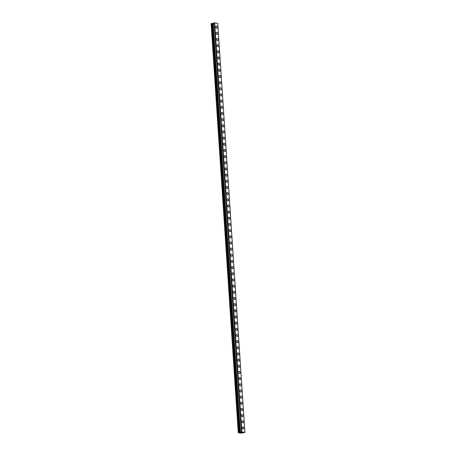 <?xml version="1.0" encoding="UTF-8"?>
<svg xmlns="http://www.w3.org/2000/svg" width="456" height="456" viewBox="0 0 456 456"><rect width="100%" height="100%" fill="white"/><g stroke="black" fill="none" stroke-linecap="round" stroke-linejoin="round"><path stroke-width="0.68" d="M216.201 26.049A1.157 0.735 -103.7 0 1 217.238 27.297A1.157 0.735 -103.7 0 1 216.748 28.295A1.157 0.735 -103.7 0 1 215.711 27.041A1.157 0.735 -103.7 0 1 216.201 26.049A1.157 0.735 -103.7 0 1 217.238 27.297A1.157 0.735 -103.7 0 1 216.748 28.295M216.611 32.211A1.157 0.735 -103.7 0 1 217.649 33.465A1.157 0.735 -103.7 0 1 217.159 34.462A1.157 0.735 -103.7 0 1 216.121 33.208A1.157 0.735 -103.7 0 1 216.611 32.211A1.157 0.735 -103.7 0 1 217.643 33.465A1.157 0.735 -103.7 0 1 217.159 34.462M217.022 38.378A1.157 0.735 -103.7 0 1 218.059 39.632A1.157 0.735 -103.7 0 1 217.569 40.624A1.157 0.735 -103.7 0 1 216.532 39.376A1.157 0.735 -103.7 0 1 217.022 38.378A1.157 0.735 -103.7 0 1 218.053 39.632A1.157 0.735 -103.7 0 1 217.569 40.63M217.432 44.545A1.157 0.735 -103.7 0 1 218.464 45.799A1.157 0.735 -103.7 0 1 217.974 46.791A1.157 0.735 -103.7 0 1 216.942 45.537A1.157 0.735 -103.7 0 1 217.432 44.545A1.157 0.735 -103.7 0 1 218.464 45.799A1.157 0.735 -103.7 0 1 217.979 46.791M217.837 50.707A1.157 0.735 -103.7 0 1 218.874 51.961A1.157 0.735 -103.7 0 1 218.384 52.959A1.157 0.735 -103.7 0 1 217.352 51.705A1.157 0.735 -103.7 0 1 217.843 50.707A1.157 0.735 -103.7 0 1 218.874 51.961A1.157 0.735 -103.7 0 1 218.384 52.959M218.247 56.875A1.157 0.735 -103.7 0 1 219.285 58.129A1.157 0.735 -103.7 0 1 218.794 59.126A1.157 0.735 -103.7 0 1 217.763 57.872A1.157 0.735 -103.7 0 1 218.247 56.875A1.157 0.735 -103.7 0 1 219.285 58.129A1.157 0.735 -103.7 0 1 218.794 59.126M218.658 63.042A1.157 0.735 -103.7 0 1 219.695 64.296A1.157 0.735 -103.7 0 1 219.205 65.288A1.157 0.735 -103.7 0 1 218.173 64.039A1.157 0.735 -103.7 0 1 218.658 63.042A1.157 0.735 -103.7 0 1 219.695 64.296A1.157 0.735 -103.7 0 1 219.205 65.288M219.068 69.209A1.157 0.735 -103.7 0 1 220.105 70.458A1.157 0.735 -103.7 0 1 219.615 71.455A1.157 0.735 -103.7 0 1 218.578 70.201A1.157 0.735 -103.7 0 1 219.068 69.209A1.157 0.735 -103.7 0 1 220.1 70.463A1.157 0.735 -103.7 0 1 219.615 71.455M219.478 75.371A1.157 0.735 -103.7 0 1 220.516 76.625A1.157 0.735 -103.7 0 1 220.026 77.623A1.157 0.735 -103.7 0 1 218.988 76.369A1.157 0.735 -103.7 0 1 219.478 75.371A1.157 0.735 -103.7 0 1 220.51 76.625A1.157 0.735 -103.7 0 1 220.026 77.623M219.889 81.538A1.157 0.735 -103.7 0 1 220.921 82.792A1.157 0.735 -103.7 0 1 220.436 83.79A1.157 0.735 -103.7 0 1 219.399 82.536A1.157 0.735 -103.7 0 1 219.889 81.538A1.157 0.735 -103.7 0 1 220.921 82.792A1.157 0.735 -103.7 0 1 220.43 83.79M220.299 87.706A1.157 0.735 -103.7 0 1 221.331 88.96A1.157 0.735 -103.7 0 1 220.841 89.952A1.157 0.735 -103.7 0 1 219.809 88.698A1.157 0.735 -103.7 0 1 220.299 87.706A1.157 0.735 -103.7 0 1 221.331 88.96A1.157 0.735 -103.7 0 1 220.846 89.952M220.704 93.873A1.157 0.735 -103.7 0 1 221.741 95.122A1.157 0.735 -103.7 0 1 221.251 96.119A1.157 0.735 -103.7 0 1 220.219 94.865A1.157 0.735 -103.7 0 1 220.704 93.873A1.157 0.735 -103.7 0 1 221.741 95.122A1.157 0.735 -103.7 0 1 221.251 96.119M221.114 100.035A1.157 0.735 -103.7 0 1 222.152 101.289A1.157 0.735 -103.7 0 1 221.662 102.286A1.157 0.735 -103.7 0 1 220.63 101.032A1.157 0.735 -103.7 0 1 221.114 100.035A1.157 0.735 -103.7 0 1 222.152 101.289A1.157 0.735 -103.7 0 1 221.662 102.286M221.525 106.202A1.157 0.735 -103.7 0 1 222.562 107.456A1.157 0.735 -103.7 0 1 222.072 108.454A1.157 0.735 -103.7 0 1 221.035 107.2A1.157 0.735 -103.7 0 1 221.525 106.202A1.157 0.735 -103.7 0 1 222.562 107.456A1.157 0.735 -103.7 0 1 222.072 108.448M222.967 113.624A1.157 0.735 -103.7 0 1 222.482 114.616A1.157 0.735 -103.7 0 1 221.445 113.362A1.157 0.735 -103.7 0 1 221.935 112.37A1.157 0.735 -103.7 0 1 222.967 113.624M221.935 112.37A1.157 0.735 -103.7 0 1 222.973 113.624A1.157 0.735 -103.7 0 1 222.482 114.616M222.346 118.531A1.157 0.735 -103.7 0 1 223.383 119.785A1.157 0.735 -103.7 0 1 222.893 120.783A1.157 0.735 -103.7 0 1 221.855 119.529A1.157 0.735 -103.7 0 1 222.346 118.531A1.157 0.735 -103.7 0 1 223.377 119.785A1.157 0.735 -103.7 0 1 222.893 120.783M222.756 124.699A1.157 0.735 -103.7 0 1 223.788 125.953A1.157 0.735 -103.7 0 1 223.297 126.95A1.157 0.735 -103.7 0 1 222.266 125.696A1.157 0.735 -103.7 0 1 222.756 124.699A1.157 0.735 -103.7 0 1 223.788 125.953A1.157 0.735 -103.7 0 1 223.303 126.95M223.166 130.866A1.157 0.735 -103.7 0 1 224.198 132.12A1.157 0.735 -103.7 0 1 223.714 133.112A1.157 0.735 -103.7 0 1 222.676 131.858A1.157 0.735 -103.7 0 1 223.166 130.866A1.157 0.735 -103.7 0 1 224.198 132.12A1.157 0.735 -103.7 0 1 223.708 133.112M223.571 137.034A1.157 0.735 -103.7 0 1 224.608 138.282A1.157 0.735 -103.7 0 1 224.118 139.279A1.157 0.735 -103.7 0 1 223.087 138.025A1.157 0.735 -103.7 0 1 223.571 137.034A1.157 0.735 -103.7 0 1 224.608 138.288A1.157 0.735 -103.7 0 1 224.118 139.279M223.981 143.195A1.157 0.735 -103.7 0 1 225.019 144.449A1.157 0.735 -103.7 0 1 224.529 145.447A1.157 0.735 -103.7 0 1 223.497 144.193A1.157 0.735 -103.7 0 1 223.981 143.195A1.157 0.735 -103.7 0 1 225.019 144.449A1.157 0.735 -103.7 0 1 224.529 145.447M224.392 149.363A1.157 0.735 -103.7 0 1 225.429 150.617A1.157 0.735 -103.7 0 1 224.939 151.614A1.157 0.735 -103.7 0 1 223.902 150.36A1.157 0.735 -103.7 0 1 224.392 149.363A1.157 0.735 -103.7 0 1 225.424 150.617A1.157 0.735 -103.7 0 1 224.939 151.614M224.802 155.53A1.157 0.735 -103.7 0 1 225.84 156.784A1.157 0.735 -103.7 0 1 225.35 157.776A1.157 0.735 -103.7 0 1 224.312 156.522A1.157 0.735 -103.7 0 1 224.802 155.53A1.157 0.735 -103.7 0 1 225.834 156.784A1.157 0.735 -103.7 0 1 225.35 157.776M225.213 161.698A1.157 0.735 -103.7 0 1 226.244 162.946A1.157 0.735 -103.7 0 1 225.754 163.943A1.157 0.735 -103.7 0 1 224.722 162.689A1.157 0.735 -103.7 0 1 225.213 161.692A1.157 0.735 -103.7 0 1 226.244 162.946A1.157 0.735 -103.7 0 1 225.76 163.943M225.617 167.859A1.157 0.735 -103.7 0 1 226.655 169.113A1.157 0.735 -103.7 0 1 226.165 170.111A1.157 0.735 -103.7 0 1 225.133 168.857A1.157 0.735 -103.7 0 1 225.623 167.859A1.157 0.735 -103.7 0 1 226.655 169.113A1.157 0.735 -103.7 0 1 226.17 170.111M226.028 174.027A1.157 0.735 -103.7 0 1 227.065 175.281A1.157 0.735 -103.7 0 1 226.575 176.272A1.157 0.735 -103.7 0 1 225.543 175.024A1.157 0.735 -103.7 0 1 226.028 174.027A1.157 0.735 -103.7 0 1 227.065 175.281A1.157 0.735 -103.7 0 1 226.575 176.272M226.438 180.194A1.157 0.735 -103.7 0 1 227.476 181.448A1.157 0.735 -103.7 0 1 226.985 182.44A1.157 0.735 -103.7 0 1 225.954 181.186A1.157 0.735 -103.7 0 1 226.438 180.194A1.157 0.735 -103.7 0 1 227.476 181.448A1.157 0.735 -103.7 0 1 226.985 182.44M226.849 186.356A1.157 0.735 -103.7 0 1 227.886 187.61A1.157 0.735 -103.7 0 1 227.396 188.607A1.157 0.735 -103.7 0 1 226.358 187.353A1.157 0.735 -103.7 0 1 226.849 186.356A1.157 0.735 -103.7 0 1 227.886 187.61A1.157 0.735 -103.7 0 1 227.396 188.607M227.259 192.523A1.157 0.735 -103.7 0 1 228.296 193.777A1.157 0.735 -103.7 0 1 227.806 194.775A1.157 0.735 -103.7 0 1 226.769 193.521A1.157 0.735 -103.7 0 1 227.259 192.523A1.157 0.735 -103.7 0 1 228.291 193.777A1.157 0.735 -103.7 0 1 227.806 194.775M227.669 198.691A1.157 0.735 -103.7 0 1 228.707 199.945A1.157 0.735 -103.7 0 1 228.217 200.936A1.157 0.735 -103.7 0 1 227.179 199.682A1.157 0.735 -103.7 0 1 227.669 198.691A1.157 0.735 -103.7 0 1 228.701 199.945A1.157 0.735 -103.7 0 1 228.217 200.936M228.08 204.858A1.157 0.735 -103.7 0 1 229.111 206.106A1.157 0.735 -103.7 0 1 228.621 207.104A1.157 0.735 -103.7 0 1 227.59 205.85A1.157 0.735 -103.7 0 1 228.08 204.858A1.157 0.735 -103.7 0 1 229.111 206.106A1.157 0.735 -103.7 0 1 228.627 207.104M228.49 211.02A1.157 0.735 -103.7 0 1 229.522 212.274A1.157 0.735 -103.7 0 1 229.032 213.271A1.157 0.735 -103.7 0 1 228 212.017A1.157 0.735 -103.7 0 1 228.49 211.02A1.157 0.735 -103.7 0 1 229.522 212.274A1.157 0.735 -103.7 0 1 229.037 213.271M228.895 217.187A1.157 0.735 -103.7 0 1 229.932 218.441A1.157 0.735 -103.7 0 1 229.442 219.433A1.157 0.735 -103.7 0 1 228.41 218.185A1.157 0.735 -103.7 0 1 228.895 217.187A1.157 0.735 -103.7 0 1 229.932 218.441A1.157 0.735 -103.7 0 1 229.442 219.439M229.305 223.355A1.157 0.735 -103.7 0 1 230.343 224.608A1.157 0.735 -103.7 0 1 229.852 225.6A1.157 0.735 -103.7 0 1 228.821 224.346A1.157 0.735 -103.7 0 1 229.305 223.355A1.157 0.735 -103.7 0 1 230.343 224.608A1.157 0.735 -103.7 0 1 229.852 225.6M229.716 229.516A1.157 0.735 -103.7 0 1 230.753 230.77A1.157 0.735 -103.7 0 1 230.263 231.768A1.157 0.735 -103.7 0 1 229.225 230.514A1.157 0.735 -103.7 0 1 229.716 229.516A1.157 0.735 -103.7 0 1 230.753 230.77A1.157 0.735 -103.7 0 1 230.263 231.768M230.126 235.684A1.157 0.735 -103.7 0 1 231.163 236.938A1.157 0.735 -103.7 0 1 230.673 237.935A1.157 0.735 -103.7 0 1 229.636 236.681A1.157 0.735 -103.7 0 1 230.126 235.684A1.157 0.735 -103.7 0 1 231.158 236.938A1.157 0.735 -103.7 0 1 230.673 237.935M230.536 241.851A1.157 0.735 -103.7 0 1 231.568 243.105A1.157 0.735 -103.7 0 1 231.084 244.097A1.157 0.735 -103.7 0 1 230.046 242.848A1.157 0.735 -103.7 0 1 230.536 241.851A1.157 0.735 -103.7 0 1 231.568 243.105A1.157 0.735 -103.7 0 1 231.084 244.097M230.947 248.018A1.157 0.735 -103.7 0 1 231.979 249.267A1.157 0.735 -103.7 0 1 231.494 250.264A1.157 0.735 -103.7 0 1 230.457 249.01A1.157 0.735 -103.7 0 1 230.947 248.018A1.157 0.735 -103.7 0 1 231.979 249.272A1.157 0.735 -103.7 0 1 231.488 250.264M231.357 254.18A1.157 0.735 -103.7 0 1 232.389 255.434A1.157 0.735 -103.7 0 1 231.899 256.432A1.157 0.735 -103.7 0 1 230.867 255.178A1.157 0.735 -103.7 0 1 231.357 254.18A1.157 0.735 -103.7 0 1 232.389 255.434A1.157 0.735 -103.7 0 1 231.899 256.432M231.762 260.347A1.157 0.735 -103.7 0 1 232.799 261.601A1.157 0.735 -103.7 0 1 232.309 262.599A1.157 0.735 -103.7 0 1 231.277 261.345A1.157 0.735 -103.7 0 1 231.762 260.347A1.157 0.735 -103.7 0 1 232.799 261.601A1.157 0.735 -103.7 0 1 232.309 262.599M232.172 266.515A1.157 0.735 -103.7 0 1 233.21 267.769A1.157 0.735 -103.7 0 1 232.72 268.761A1.157 0.735 -103.7 0 1 231.688 267.507A1.157 0.735 -103.7 0 1 232.172 266.515A1.157 0.735 -103.7 0 1 233.21 267.769A1.157 0.735 -103.7 0 1 232.72 268.761M232.583 272.682A1.157 0.735 -103.7 0 1 233.62 273.931A1.157 0.735 -103.7 0 1 233.13 274.928A1.157 0.735 -103.7 0 1 232.093 273.674A1.157 0.735 -103.7 0 1 232.583 272.682A1.157 0.735 -103.7 0 1 233.614 273.931A1.157 0.735 -103.7 0 1 233.13 274.928M234.025 280.098A1.157 0.735 -103.7 0 1 233.54 281.095A1.157 0.735 -103.7 0 1 232.503 279.841A1.157 0.735 -103.7 0 1 232.993 278.844A1.157 0.735 -103.7 0 1 234.025 280.098M232.993 278.844A1.157 0.735 -103.7 0 1 234.031 280.098A1.157 0.735 -103.7 0 1 233.54 281.095M233.398 285.011A1.157 0.735 -103.7 0 1 234.435 286.265A1.157 0.735 -103.7 0 1 233.945 287.263A1.157 0.735 -103.7 0 1 232.913 286.009A1.157 0.735 -103.7 0 1 233.404 285.011A1.157 0.735 -103.7 0 1 234.435 286.265A1.157 0.735 -103.7 0 1 233.951 287.257M233.814 291.179A1.157 0.735 -103.7 0 1 234.846 292.433A1.157 0.735 -103.7 0 1 234.355 293.425A1.157 0.735 -103.7 0 1 233.324 292.171A1.157 0.735 -103.7 0 1 233.814 291.179A1.157 0.735 -103.7 0 1 234.846 292.433A1.157 0.735 -103.7 0 1 234.361 293.425M234.219 297.34A1.157 0.735 -103.7 0 1 235.256 298.594A1.157 0.735 -103.7 0 1 234.766 299.592A1.157 0.735 -103.7 0 1 233.734 298.338A1.157 0.735 -103.7 0 1 234.219 297.34A1.157 0.735 -103.7 0 1 235.256 298.594A1.157 0.735 -103.7 0 1 234.766 299.592M234.629 303.508A1.157 0.735 -103.7 0 1 235.666 304.762A1.157 0.735 -103.7 0 1 235.176 305.759A1.157 0.735 -103.7 0 1 234.145 304.505A1.157 0.735 -103.7 0 1 234.629 303.508A1.157 0.735 -103.7 0 1 235.666 304.762A1.157 0.735 -103.7 0 1 235.176 305.759M235.04 309.675A1.157 0.735 -103.7 0 1 236.077 310.929A1.157 0.735 -103.7 0 1 235.587 311.921A1.157 0.735 -103.7 0 1 234.549 310.667A1.157 0.735 -103.7 0 1 235.04 309.675A1.157 0.735 -103.7 0 1 236.077 310.929A1.157 0.735 -103.7 0 1 235.587 311.921M235.45 315.843A1.157 0.735 -103.7 0 1 236.487 317.091A1.157 0.735 -103.7 0 1 235.997 318.088A1.157 0.735 -103.7 0 1 234.96 316.834A1.157 0.735 -103.7 0 1 235.45 315.843A1.157 0.735 -103.7 0 1 236.482 317.097A1.157 0.735 -103.7 0 1 235.997 318.088M235.86 322.004A1.157 0.735 -103.7 0 1 236.898 323.258A1.157 0.735 -103.7 0 1 236.407 324.256A1.157 0.735 -103.7 0 1 235.37 323.002A1.157 0.735 -103.7 0 1 235.86 322.004A1.157 0.735 -103.7 0 1 236.892 323.258A1.157 0.735 -103.7 0 1 236.407 324.256M236.271 328.172A1.157 0.735 -103.7 0 1 237.302 329.426A1.157 0.735 -103.7 0 1 236.812 330.423A1.157 0.735 -103.7 0 1 235.78 329.169A1.157 0.735 -103.7 0 1 236.271 328.172A1.157 0.735 -103.7 0 1 237.302 329.426A1.157 0.735 -103.7 0 1 236.818 330.423M236.675 334.339A1.157 0.735 -103.7 0 1 237.713 335.593A1.157 0.735 -103.7 0 1 237.223 336.585A1.157 0.735 -103.7 0 1 236.191 335.331A1.157 0.735 -103.7 0 1 236.681 334.339A1.157 0.735 -103.7 0 1 237.713 335.593A1.157 0.735 -103.7 0 1 237.228 336.585M237.086 340.507A1.157 0.735 -103.7 0 1 238.123 341.755A1.157 0.735 -103.7 0 1 237.633 342.752A1.157 0.735 -103.7 0 1 236.601 341.498A1.157 0.735 -103.7 0 1 237.086 340.501A1.157 0.735 -103.7 0 1 238.123 341.755A1.157 0.735 -103.7 0 1 237.633 342.752M237.496 346.668A1.157 0.735 -103.7 0 1 238.534 347.922A1.157 0.735 -103.7 0 1 238.043 348.92A1.157 0.735 -103.7 0 1 237.012 347.666A1.157 0.735 -103.7 0 1 237.496 346.668A1.157 0.735 -103.7 0 1 238.534 347.922A1.157 0.735 -103.7 0 1 238.043 348.92M237.907 352.836A1.157 0.735 -103.7 0 1 238.944 354.09A1.157 0.735 -103.7 0 1 238.454 355.087A1.157 0.735 -103.7 0 1 237.416 353.833A1.157 0.735 -103.7 0 1 237.907 352.836A1.157 0.735 -103.7 0 1 238.938 354.09A1.157 0.735 -103.7 0 1 238.454 355.082M238.317 359.003A1.157 0.735 -103.7 0 1 239.354 360.257A1.157 0.735 -103.7 0 1 238.864 361.249A1.157 0.735 -103.7 0 1 237.827 359.995A1.157 0.735 -103.7 0 1 238.317 359.003A1.157 0.735 -103.7 0 1 239.349 360.257A1.157 0.735 -103.7 0 1 238.864 361.249M238.727 365.165A1.157 0.735 -103.7 0 1 239.759 366.419A1.157 0.735 -103.7 0 1 239.275 367.416A1.157 0.735 -103.7 0 1 238.237 366.162A1.157 0.735 -103.7 0 1 238.727 365.165A1.157 0.735 -103.7 0 1 239.759 366.419A1.157 0.735 -103.7 0 1 239.269 367.416M239.138 371.332A1.157 0.735 -103.7 0 1 240.169 372.586A1.157 0.735 -103.7 0 1 239.679 373.584A1.157 0.735 -103.7 0 1 238.648 372.33A1.157 0.735 -103.7 0 1 239.138 371.332A1.157 0.735 -103.7 0 1 240.169 372.586A1.157 0.735 -103.7 0 1 239.685 373.584M239.542 377.5A1.157 0.735 -103.7 0 1 240.58 378.754A1.157 0.735 -103.7 0 1 240.09 379.745A1.157 0.735 -103.7 0 1 239.058 378.491A1.157 0.735 -103.7 0 1 239.542 377.5A1.157 0.735 -103.7 0 1 240.58 378.754A1.157 0.735 -103.7 0 1 240.09 379.745M239.953 383.667A1.157 0.735 -103.7 0 1 240.99 384.915A1.157 0.735 -103.7 0 1 240.5 385.913A1.157 0.735 -103.7 0 1 239.468 384.659A1.157 0.735 -103.7 0 1 239.953 383.667A1.157 0.735 -103.7 0 1 240.99 384.915A1.157 0.735 -103.7 0 1 240.5 385.913M240.363 389.829A1.157 0.735 -103.7 0 1 241.401 391.083A1.157 0.735 -103.7 0 1 240.91 392.08A1.157 0.735 -103.7 0 1 239.873 390.826A1.157 0.735 -103.7 0 1 240.363 389.829A1.157 0.735 -103.7 0 1 241.401 391.083A1.157 0.735 -103.7 0 1 240.91 392.08M241.805 397.25A1.157 0.735 -103.7 0 1 241.321 398.248A1.157 0.735 -103.7 0 1 240.283 396.994A1.157 0.735 -103.7 0 1 240.774 395.996A1.157 0.735 -103.7 0 1 241.805 397.25M240.774 395.996A1.157 0.735 -103.7 0 1 241.811 397.25A1.157 0.735 -103.7 0 1 241.321 398.248M241.184 402.163A1.157 0.735 -103.7 0 1 242.221 403.417A1.157 0.735 -103.7 0 1 241.731 404.409A1.157 0.735 -103.7 0 1 240.694 403.155A1.157 0.735 -103.7 0 1 241.184 402.163A1.157 0.735 -103.7 0 1 242.216 403.417A1.157 0.735 -103.7 0 1 241.731 404.409M241.594 408.325A1.157 0.735 -103.7 0 1 242.626 409.579A1.157 0.735 -103.7 0 1 242.136 410.577A1.157 0.735 -103.7 0 1 241.104 409.323A1.157 0.735 -103.7 0 1 241.594 408.325A1.157 0.735 -103.7 0 1 242.626 409.579A1.157 0.735 -103.7 0 1 242.142 410.577M242.005 414.493A1.157 0.735 -103.7 0 1 243.037 415.747A1.157 0.735 -103.7 0 1 242.552 416.744A1.157 0.735 -103.7 0 1 241.515 415.49A1.157 0.735 -103.7 0 1 242.005 414.493A1.157 0.735 -103.7 0 1 243.037 415.747A1.157 0.735 -103.7 0 1 242.546 416.744M242.41 420.66A1.157 0.735 -103.7 0 1 243.447 421.914A1.157 0.735 -103.7 0 1 242.957 422.906A1.157 0.735 -103.7 0 1 241.925 421.657A1.157 0.735 -103.7 0 1 242.41 420.66A1.157 0.735 -103.7 0 1 243.447 421.914A1.157 0.735 -103.7 0 1 242.957 422.906M242.82 426.827A1.157 0.735 -103.7 0 1 243.857 428.076A1.157 0.735 -103.7 0 1 243.367 429.073A1.157 0.735 -103.7 0 1 242.335 427.819A1.157 0.735 -103.7 0 1 242.82 426.827A1.157 0.735 -103.7 0 1 243.857 428.081A1.157 0.735 -103.7 0 1 243.367 429.073M241.384 432.362L241.714 432.419L241.384 432.362M241.042 432.448L240.751 432.516L241.042 432.442M240.751 432.516L241.076 432.573M240.665 432.522L241.76 432.408M241.879 432.505L242.296 432.51M241.851 432.596L241.389 432.624L241.851 432.59M241.389 432.624L241.737 432.681M241.258 432.619L242.239 432.516M241.537 431.878L244.9 432.345L241.475 433.177L238.26 432.733L239.52 432.436L212.353 23.438L211.122 23.638L238.26 432.733M239.52 432.436L241.537 431.946M214.343 22.948L212.353 23.438M244.906 432.322L217.74 23.319L214.337 22.863L241.52 431.855L214.337 22.863M241.828 431.798L214.662 22.8M241.714 431.803L214.548 22.806M238.288 432.641L211.122 23.638M241.532 431.849L214.366 22.851M241.446 431.963L214.28 22.965M241.401 432.111L214.234 23.113M241.378 432.123L214.212 23.125M240.415 432.356L213.248 23.359M240.369 432.368L213.203 23.364M239.656 432.402L212.49 23.398M239.588 432.419L212.422 23.416L239.588 432.419M239.052 432.459L211.886 23.461M238.972 432.47L211.806 23.473"/></g></svg>
